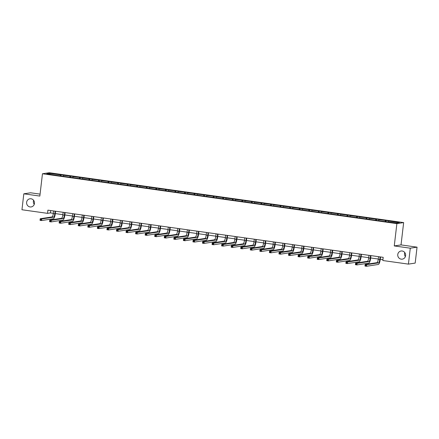 <?xml version="1.0" encoding="UTF-8"?>
<svg xmlns="http://www.w3.org/2000/svg" width="439" height="439" viewBox="0 0 439 439"><rect width="100%" height="100%" fill="white"/><g stroke="black" fill="none" stroke-linecap="round" stroke-linejoin="round"><path stroke-width="0.66" d="M34.237 204.371A4.121 3.946 81.3 0 1 33.616 200.316M34.467 203.411A4.121 3.946 81.3 0 1 31.164 206.934A4.121 3.946 81.3 0 1 26.625 202.308A4.121 3.946 81.3 0 1 29.923 198.785A4.121 3.946 81.3 0 1 34.467 203.411M405.384 256.59A4.121 3.946 81.3 0 1 404.763 252.535M405.609 255.63A4.121 3.946 81.3 0 1 402.311 259.153A4.121 3.946 81.3 0 1 397.767 254.527A4.121 3.946 81.3 0 1 401.07 251.004A4.121 3.946 81.3 0 1 405.609 255.63M40.07 194.12L30.587 192.787L23.821 193.813L21.95 209.749L47.527 213.349L50.425 212.904L53.317 213.31M403.65 222.595L49.228 172.73L42.462 173.762L396.883 223.627L403.65 222.595L401.026 244.902L394.26 245.933L410.284 248.189L417.05 247.157L401.026 244.902M417.05 247.157L415.179 263.093L408.413 264.119L410.284 248.189M60.127 175.841L60.494 174.887L61.109 174.793L60.988 175.803M50.079 174.267L49.651 173.361L60.494 174.887M63.243 176.121L63.556 175.315L64.171 175.221L61.109 174.793M63.556 175.315L70.663 176.138L70.547 177.147M72.803 177.466L73.115 176.659L73.725 176.566L70.663 176.138M73.115 176.659L80.222 177.482L80.101 178.492M82.362 178.81L82.669 178.004L83.284 177.91L80.222 177.482M82.669 178.004L89.781 178.827L89.66 179.836M91.916 180.155L92.228 179.348L92.843 179.255L89.781 178.827M92.228 179.348L99.335 180.171L99.219 181.181M101.475 181.499L101.788 180.692L102.397 180.599L99.335 180.171M101.788 180.692L108.894 181.516L108.773 182.525M111.034 182.843L111.341 182.042L111.956 181.949L108.894 181.516M111.341 182.042L118.453 182.86L118.332 183.87M120.588 184.188L120.901 183.387L121.515 183.293L118.453 182.86M120.901 183.387L128.007 184.204L127.892 185.214M130.147 185.532L130.46 184.731L131.069 184.638L128.007 184.204M130.46 184.731L137.566 185.549L137.445 186.559M139.706 186.877L140.014 186.076L140.628 185.982L137.566 185.549M140.014 186.076L147.125 186.893L147.005 187.903M149.26 188.221L149.573 187.42L150.187 187.327L147.125 186.893M149.573 187.42L156.679 188.238L156.564 189.247M158.819 189.566L159.132 188.765L159.741 188.671L156.679 188.238M159.132 188.765L166.238 189.582L166.118 190.592M168.378 190.91L168.686 190.109L169.3 190.016L166.238 189.582M168.686 190.109L175.798 190.927L175.677 191.936M177.932 192.255L178.245 191.453L178.86 191.36L175.798 190.927M178.245 191.453L185.351 192.271L185.236 193.281M187.491 193.599L187.804 192.798L188.413 192.705L185.351 192.271M187.804 192.798L194.911 193.615L194.79 194.625M197.051 194.943L197.358 194.142L197.973 194.049L194.911 193.615M197.358 194.142L204.47 194.96L204.349 195.97M206.604 196.288L206.917 195.487L207.532 195.393L204.47 194.96M206.917 195.487L214.023 196.304L213.908 197.314M216.164 197.632L216.476 196.831L217.085 196.738L214.023 196.304M216.476 196.831L223.583 197.649L223.462 198.658M225.723 198.977L226.03 198.176L226.645 198.082L223.583 197.649M226.03 198.176L233.142 198.999L233.021 200.003M235.277 200.321L235.589 199.52L236.204 199.427L233.142 198.999M235.589 199.52L242.696 200.343L242.58 201.347M244.836 201.666L245.149 200.864L245.758 200.771L242.696 200.343M245.149 200.864L252.255 201.688L252.134 202.697M254.395 203.01L254.702 202.209L255.317 202.116L252.255 201.688M254.702 202.209L261.814 203.032L261.693 204.042M263.949 204.354L264.262 203.553L264.876 203.46L261.814 203.032M264.262 203.553L271.368 204.376L271.253 205.386M273.508 205.699L273.821 204.898L274.43 204.804L271.368 204.376M273.821 204.898L280.927 205.721L280.806 206.731M283.067 207.049L283.374 206.242L283.989 206.149L280.927 205.721M283.374 206.242L290.486 207.065L290.366 208.075M292.621 208.393L292.934 207.587L293.548 207.493L290.486 207.065M292.934 207.587L300.04 208.41L299.925 209.419M302.18 209.738L302.493 208.931L303.102 208.838L300.04 208.41M302.493 208.931L309.599 209.754L309.479 210.764M311.739 211.082L312.047 210.276L312.661 210.182L309.599 209.754M312.047 210.276L319.158 211.099L319.038 212.108M321.293 212.427L321.606 211.62L322.221 211.527L319.158 211.099M321.606 211.62L328.712 212.443L328.597 213.453M330.852 213.771L331.165 212.964L331.774 212.871L328.712 212.443M331.165 212.964L338.271 213.788L338.151 214.797M340.412 215.115L340.719 214.309L341.333 214.216L338.271 213.788M340.719 214.309L347.831 215.132L347.71 216.142M349.965 216.46L350.278 215.659L350.893 215.565L347.831 215.132M350.278 215.659L357.384 216.476L357.269 217.486M359.525 217.804L359.837 217.003L360.446 216.91L357.384 216.476M359.837 217.003L366.944 217.821L366.823 218.831M369.084 219.149L369.391 218.348L370.006 218.254L366.944 217.821M369.391 218.348L376.503 219.165L376.382 220.175M378.637 220.493L378.95 219.692L379.565 219.599L376.503 219.165M378.95 219.692L386.057 220.51L385.941 221.519M388.197 221.838L388.51 221.036L389.119 220.943L386.057 220.51M388.51 221.036L399.353 222.562L396.461 223.001L385.008 221.569L190.795 194.247L56.993 175.419L46.759 173.8L49.651 173.361M408.413 264.119L382.835 260.525L383.209 257.336L47.9 210.16L47.527 213.349M69.68 177.186L70.053 176.231M79.239 178.53L79.607 177.576M88.799 179.875L89.166 178.92M98.352 181.219L98.726 180.264M107.912 182.564L108.279 181.609M117.471 183.908L117.839 182.953M127.025 185.253L127.398 184.298M136.584 186.597L136.952 185.642M146.143 187.941L146.511 186.987M155.697 189.286L156.07 188.331M165.256 190.63L165.624 189.675M174.815 191.975L175.183 191.02M184.369 193.319L184.742 192.364M193.928 194.664L194.296 193.709M203.487 196.008L203.855 195.053M213.041 197.352L213.414 196.398M222.6 198.697L222.968 197.742M232.16 200.041L232.527 199.092M241.713 201.386L242.087 200.436M251.273 202.73L251.64 201.781M260.832 204.075L261.2 203.125M270.386 205.419L270.759 204.47M279.945 206.764L280.312 205.814M289.504 208.113L289.872 207.159M299.058 209.458L299.431 208.503M308.617 210.802L308.985 209.847M318.176 212.147L318.544 211.192M327.73 213.491L328.103 212.536M337.289 214.836L337.657 213.881M346.848 216.18L347.216 215.225M356.402 217.524L356.775 216.57M365.961 218.869L366.329 217.914M375.521 220.213L375.888 219.259M385.074 221.558L385.447 220.603M23.821 193.813L39.845 196.068L42.462 173.762M394.26 245.933L396.883 223.627M55.292 213.59L62.876 214.66M64.851 214.934L72.435 216.004M74.405 216.279L81.989 217.349M83.964 217.623L91.548 218.693M93.523 218.968L101.107 220.038M103.077 220.312L110.661 221.382M112.636 221.657L120.22 222.727M122.196 223.001L129.779 224.071M131.749 224.345L139.333 225.416M141.309 225.69L148.892 226.76M150.868 227.04L158.452 228.104M160.422 228.384L168.005 229.449M169.981 229.729L177.565 230.793M179.54 231.073L187.124 232.138M189.094 232.418L196.677 233.482M198.653 233.762L206.237 234.827M208.212 235.106L215.796 236.171M217.766 236.451L225.35 237.515M227.325 237.795L234.909 238.86M236.884 239.14L244.468 240.204M246.438 240.484L254.022 241.549M255.997 241.829L263.581 242.893M265.557 243.173L273.14 244.238M275.11 244.518L282.694 245.582M284.67 245.862L292.253 246.932M294.229 247.206L301.812 248.276M303.783 248.551L311.366 249.621M313.342 249.895L320.925 250.965M322.901 251.24L330.485 252.31M332.455 252.584L340.038 253.654M342.014 253.929L349.598 254.999M351.573 255.273L359.157 256.343M361.127 256.617L368.711 257.688M370.686 257.962L378.27 259.032M380.245 259.306L382.934 259.685M50.704 210.555L50.425 212.904M378.544 256.678L378.231 259.339A3.221 0.889 -82 0 1 376.947 262.665L365.16 264.459L366.691 264.673L366.505 266.27L378.292 264.47A4.829 1.333 98 0 0 380.223 259.482L380.52 256.958M380.075 256.897L379.768 259.553A3.221 0.889 -82 0 1 378.478 262.879L366.691 264.673L365.325 265.035L365.248 265.677L365.863 265.76L365.939 265.123M365.863 265.76L366.505 266.27L364.974 266.05L365.16 264.459L365.325 265.035M364.974 266.05L365.248 265.677M368.99 255.333L368.678 257.995A3.221 0.889 -82 0 1 367.388 261.32L355.601 263.115L357.132 263.329L356.945 264.92L368.733 263.126A4.829 1.333 98 0 0 370.664 258.137L370.96 255.613M370.521 255.553L370.209 258.209A3.221 0.889 -82 0 1 368.919 261.534L357.132 263.329L355.766 263.691L355.694 264.327L356.303 264.415L356.38 263.779M356.303 264.415L356.945 264.92L355.414 264.706L355.601 263.115L355.766 263.691M355.414 264.706L355.694 264.327M359.431 253.989L359.118 256.65A3.221 0.889 -82 0 1 357.829 259.976L346.042 261.77L347.578 261.984L347.386 263.576L359.173 261.781A4.829 1.333 98 0 0 361.11 256.793L361.407 254.269M360.962 254.208L360.649 256.864A3.221 0.889 -82 0 1 359.36 260.19L347.578 261.984L346.212 262.346L346.135 262.983L346.75 263.071L346.821 262.434M346.75 263.071L347.386 263.576L345.855 263.362L346.042 261.77L346.212 262.346M345.855 263.362L346.135 262.983M349.872 252.644L349.559 255.306A3.221 0.889 -82 0 1 348.275 258.631L336.488 260.426L338.019 260.64L337.832 262.231L349.62 260.437A4.829 1.333 98 0 0 351.551 255.449L351.848 252.924M351.403 252.864L351.096 255.52A3.221 0.889 -82 0 1 349.806 258.845L338.019 260.64L336.653 261.002L336.576 261.639L337.19 261.726L337.267 261.09M337.19 261.726L337.832 262.231L336.301 262.017L336.488 260.426L336.653 261.002M336.301 262.017L336.576 261.639M340.318 251.3L340.005 253.962A3.221 0.889 -82 0 1 338.716 257.287L326.929 259.081L328.46 259.295L328.273 260.887L340.06 259.092A4.829 1.333 98 0 0 341.992 254.104L342.288 251.58M341.849 251.52L341.537 254.176A3.221 0.889 -82 0 1 340.247 257.501L328.46 259.295L327.093 259.658L327.022 260.294L327.631 260.382L327.708 259.745M327.631 260.382L328.273 260.887L326.742 260.673L326.929 259.081L327.093 259.658M326.742 260.673L327.022 260.294M330.759 249.956L330.446 252.617A3.221 0.889 -82 0 1 329.157 255.942L317.37 257.737L318.906 257.951L318.714 259.542L330.501 257.748A4.829 1.333 98 0 0 332.438 252.76L332.735 250.235M332.29 250.17L331.977 252.831A3.221 0.889 -82 0 1 330.688 256.156L318.906 257.951L317.54 258.313L317.463 258.95L318.077 259.037L318.149 258.401M318.077 259.037L318.714 259.542L317.183 259.328L317.37 257.737L317.54 258.313M317.183 259.328L317.463 258.95M321.2 248.611L320.887 251.273A3.221 0.889 -82 0 1 319.603 254.598L307.816 256.392L309.347 256.606L309.16 258.198L320.947 256.403A4.829 1.333 98 0 0 322.879 251.415L323.175 248.891M322.731 248.825L322.424 251.487A3.221 0.889 -82 0 1 321.134 254.812L309.347 256.606L307.98 256.969L307.904 257.605L308.518 257.693L308.595 257.056M308.518 257.693L309.16 258.198L307.629 257.984L307.816 256.392L307.98 256.969M307.629 257.984L307.904 257.605M311.646 247.267L311.333 249.923A3.221 0.889 -82 0 1 310.044 253.254L298.257 255.048L299.788 255.262L299.601 256.853L311.388 255.059A4.829 1.333 98 0 0 313.32 250.071L313.616 247.547M313.177 247.481L312.864 250.142A3.221 0.889 -82 0 1 311.575 253.468L299.788 255.262L298.421 255.624L298.35 256.261L298.959 256.349L299.036 255.712M298.959 256.349L299.601 256.853L298.07 256.639L298.257 255.048L298.421 255.624M298.07 256.639L298.35 256.261M302.087 245.922L301.774 248.578A3.221 0.889 -82 0 1 300.485 251.909L288.697 253.704L290.234 253.918L290.042 255.509L301.829 253.715A4.829 1.333 98 0 0 303.766 248.726L304.062 246.202M303.618 246.136L303.305 248.798A3.221 0.889 -82 0 1 302.016 252.123L290.234 253.918L288.867 254.28L288.791 254.916L289.405 255.004L289.477 254.368M289.405 255.004L290.042 255.509L288.511 255.295L288.697 253.704L288.867 254.28M288.511 255.295L288.791 254.916M292.528 244.578L292.215 247.234A3.221 0.889 -82 0 1 290.931 250.559L279.144 252.359L280.675 252.573L280.488 254.165L292.275 252.37A4.829 1.333 98 0 0 294.207 247.382L294.503 244.858M294.059 244.792L293.751 247.453A3.221 0.889 -82 0 1 292.462 250.779L280.675 252.573L279.308 252.935L279.231 253.572L279.846 253.66L279.923 253.023M279.846 253.66L280.488 254.165L278.957 253.951L279.144 252.359L279.308 252.935M278.957 253.951L279.231 253.572M282.974 243.233L282.661 245.889A3.221 0.889 -82 0 1 281.372 249.215L269.584 251.009L271.115 251.229L270.929 252.82L282.716 251.026A4.829 1.333 98 0 0 284.648 246.038L284.944 243.513M284.505 243.447L284.192 246.109A3.221 0.889 -82 0 1 282.903 249.434L271.115 251.229L269.749 251.591L269.678 252.227L270.287 252.315L270.364 251.679M270.287 252.315L270.929 252.82L269.398 252.606L269.584 251.009L269.749 251.591M269.398 252.606L269.678 252.227M273.415 241.889L273.102 244.545A3.221 0.889 -82 0 1 271.812 247.87L260.025 249.665L261.562 249.884L261.37 251.476L273.157 249.681A4.829 1.333 98 0 0 275.094 244.693L275.39 242.169M274.946 242.103L274.633 244.764A3.221 0.889 -82 0 1 273.343 248.09L261.562 249.884L260.195 250.246L260.118 250.883L260.733 250.971L260.804 250.334M260.733 250.971L261.37 251.476L259.839 251.262L260.025 249.665L260.195 250.246M259.839 251.262L260.118 250.883M263.855 240.545L263.543 243.201A3.221 0.889 -82 0 1 262.259 246.526L250.471 248.32L252.002 248.54L251.816 250.131L263.603 248.337A4.829 1.333 98 0 0 265.535 243.349L265.831 240.824M265.386 240.759L265.079 243.42A3.221 0.889 -82 0 1 263.79 246.745L252.002 248.54L250.636 248.902L250.559 249.539L251.174 249.626L251.251 248.99M251.174 249.626L251.816 250.131L250.285 249.917L250.471 248.32L250.636 248.902M250.285 249.917L250.559 249.539M254.302 239.2L253.989 241.856A3.221 0.889 -82 0 1 252.699 245.181L240.912 246.976L242.443 247.195L242.257 248.787L254.044 246.992A4.829 1.333 98 0 0 255.975 242.004L256.272 239.474M255.833 239.414L255.52 242.076A3.221 0.889 -82 0 1 254.23 245.401L242.443 247.195L241.077 247.558L241.006 248.194L241.615 248.282L241.691 247.645M241.615 248.282L242.257 248.787L240.726 248.573L240.912 246.976L241.077 247.558M240.726 248.573L241.006 248.194M244.742 237.856L244.43 240.512A3.221 0.889 -82 0 1 243.14 243.837L231.353 245.631L232.889 245.851L232.697 247.442L244.485 245.648A4.829 1.333 98 0 0 246.422 240.66L246.718 238.13M246.274 238.07L245.961 240.726A3.221 0.889 -82 0 1 244.671 244.057L232.889 245.851L231.523 246.213L231.446 246.85L232.061 246.937L232.132 246.301M232.061 246.937L232.697 247.442L231.166 247.228L231.353 245.631L231.523 246.213M231.166 247.228L231.446 246.85M235.183 236.511L234.87 239.167A3.221 0.889 -82 0 1 233.586 242.493L221.799 244.287L223.33 244.507L223.144 246.098L234.931 244.303A4.829 1.333 98 0 0 236.862 239.315L237.159 236.786M236.714 236.725L236.407 239.381A3.221 0.889 -82 0 1 235.117 242.712L223.33 244.507L221.964 244.869L221.887 245.505L222.502 245.593L222.578 244.951M222.502 245.593L223.144 246.098L221.613 245.884L221.799 244.287L221.964 244.869M221.613 245.884L221.887 245.505M225.63 235.167L225.317 237.823A3.221 0.889 -82 0 1 224.027 241.148L212.24 242.943L213.771 243.162L213.584 244.753L225.372 242.959A4.829 1.333 98 0 0 227.303 237.971L227.6 235.441M227.161 235.381L226.848 238.037A3.221 0.889 -82 0 1 225.558 241.362L213.771 243.162L212.405 243.524L212.333 244.161L212.942 244.249L213.019 243.607M212.942 244.249L213.584 244.753L212.053 244.539L212.24 242.943L212.405 243.524M212.053 244.539L212.333 244.161M216.07 233.822L215.758 236.478A3.221 0.889 -82 0 1 214.468 239.804L202.681 241.598L204.217 241.812L204.025 243.409L215.812 241.615A4.829 1.333 98 0 0 217.749 236.626L218.046 234.097M217.601 234.036L217.289 236.692A3.221 0.889 -82 0 1 215.999 240.018L204.217 241.812L202.851 242.18L202.774 242.816L203.389 242.904L203.46 242.262M203.389 242.904L204.025 243.409L202.494 243.195L202.681 241.598L202.851 242.18M202.494 243.195L202.774 242.816M206.511 232.478L206.198 235.134A3.221 0.889 -82 0 1 204.914 238.459L193.127 240.254L194.658 240.468L194.472 242.065L206.259 240.27A4.829 1.333 98 0 0 208.19 235.282L208.487 232.752M208.042 232.692L207.735 235.348A3.221 0.889 -82 0 1 206.445 238.673L194.658 240.468L193.292 240.835L193.215 241.472L193.829 241.554L193.906 240.918M193.829 241.554L194.472 242.065L192.94 241.851L193.127 240.254L193.292 240.835M192.94 241.851L193.215 241.472M196.957 231.133L196.645 233.789A3.221 0.889 -82 0 1 195.355 237.115L183.568 238.909L185.099 239.123L184.912 240.72L196.699 238.926A4.829 1.333 98 0 0 198.631 233.938L198.927 231.408M198.488 231.348L198.176 234.003A3.221 0.889 -82 0 1 196.886 237.329L185.099 239.123L183.732 239.491L183.661 240.128L184.27 240.21L184.347 239.573M184.27 240.21L184.912 240.72L183.381 240.501L183.568 238.909L183.732 239.491M183.381 240.501L183.661 240.128M187.398 229.789L187.085 232.445A3.221 0.889 -82 0 1 185.796 235.77L174.009 237.565L175.545 237.779L175.353 239.376L187.14 237.581A4.829 1.333 98 0 0 189.077 232.593L189.374 230.063M188.929 230.003L188.616 232.659A3.221 0.889 -82 0 1 187.327 235.984L175.545 237.779L174.179 238.147L174.102 238.783L174.717 238.865L174.788 238.229M174.717 238.865L175.353 239.376L173.822 239.156L174.009 237.565L174.179 238.147M173.822 239.156L174.102 238.783M177.839 228.445L177.526 231.101A3.221 0.889 -82 0 1 176.242 234.426L164.455 236.22L165.986 236.434L165.799 238.031L177.586 236.237A4.829 1.333 98 0 0 179.518 231.243L179.814 228.719M179.37 228.659L179.063 231.315A3.221 0.889 -82 0 1 177.773 234.64L165.986 236.434L164.62 236.802L164.543 237.439L165.157 237.521L165.234 236.884M165.157 237.521L165.799 238.031L164.268 237.812L164.455 236.22L164.62 236.802M164.268 237.812L164.543 237.439M168.285 227.1L167.972 229.756A3.221 0.889 -82 0 1 166.683 233.082L154.896 234.876L156.427 235.09L156.24 236.687L168.027 234.892A4.829 1.333 98 0 0 169.959 229.899L170.255 227.375M169.816 227.314L169.503 229.97A3.221 0.889 -82 0 1 168.214 233.296L156.427 235.09L155.06 235.452L154.989 236.094L155.598 236.177L155.675 235.54M155.598 236.177L156.24 236.687L154.709 236.467L154.896 234.876L155.06 235.452M154.709 236.467L154.989 236.094M158.726 225.75L158.413 228.412A3.221 0.889 -82 0 1 157.124 231.737L145.336 233.532L146.873 233.746L146.681 235.342L158.468 233.548A4.829 1.333 98 0 0 160.405 228.554L160.701 226.03M160.257 225.97L159.944 228.626A3.221 0.889 -82 0 1 158.655 231.951L146.873 233.746L145.507 234.108L145.43 234.75L146.044 234.832L146.116 234.196M146.044 234.832L146.681 235.342L145.15 235.123L145.336 233.532L145.507 234.108M145.15 235.123L145.43 234.75M149.167 224.406L148.854 227.067A3.221 0.889 -82 0 1 147.57 230.393L135.783 232.187L137.314 232.401L137.127 233.998L148.914 232.198A4.829 1.333 98 0 0 150.846 227.21L151.142 224.686M150.698 224.625L150.39 227.281A3.221 0.889 -82 0 1 149.101 230.607L137.314 232.401L135.947 232.763L135.87 233.405L136.485 233.488L136.562 232.851M136.485 233.488L137.127 233.998L135.596 233.778L135.783 232.187L135.947 232.763M135.596 233.778L135.87 233.405M139.613 223.061L139.3 225.723A3.221 0.889 -82 0 1 138.011 229.048L126.223 230.843L127.754 231.057L127.568 232.648L139.355 230.854A4.829 1.333 98 0 0 141.287 225.865L141.583 223.341M141.144 223.281L140.831 225.937A3.221 0.889 -82 0 1 139.542 229.262L127.754 231.057L126.388 231.419L126.317 232.061L126.926 232.143L127.003 231.507M126.926 232.143L127.568 232.648L126.037 232.434L126.223 230.843L126.388 231.419M126.037 232.434L126.317 232.061M130.054 221.717L129.741 224.378A3.221 0.889 -82 0 1 128.451 227.704L116.664 229.498L118.201 229.712L118.009 231.304L129.796 229.509A4.829 1.333 98 0 0 131.733 224.521L132.029 221.997M131.585 221.936L131.272 224.592A3.221 0.889 -82 0 1 129.982 227.918L118.201 229.712L116.834 230.074L116.758 230.711L117.372 230.799L117.443 230.162M117.372 230.799L118.009 231.304L116.478 231.09L116.664 229.498L116.834 230.074M116.478 231.09L116.758 230.711M120.495 220.373L120.182 223.034A3.221 0.889 -82 0 1 118.898 226.359L107.111 228.154L108.642 228.368L108.455 229.959L120.242 228.165A4.829 1.333 98 0 0 122.174 223.177L122.47 220.652M122.026 220.592L121.718 223.248A3.221 0.889 -82 0 1 120.429 226.573L108.642 228.368L107.275 228.73L107.198 229.367L107.813 229.454L107.89 228.818M107.813 229.454L108.455 229.959L106.924 229.745L107.111 228.154L107.275 228.73M106.924 229.745L107.198 229.367M110.941 219.028L110.628 221.69A3.221 0.889 -82 0 1 109.338 225.015L97.551 226.809L99.082 227.023L98.896 228.615L110.683 226.82A4.829 1.333 98 0 0 112.614 221.832L112.911 219.308M112.472 219.248L112.159 221.904A3.221 0.889 -82 0 1 110.869 225.229L99.082 227.023L97.716 227.386L97.645 228.022L98.254 228.11L98.331 227.473M98.254 228.11L98.896 228.615L97.365 228.401L97.551 226.809L97.716 227.386M97.365 228.401L97.645 228.022M101.382 217.684L101.069 220.345A3.221 0.889 -82 0 1 99.779 223.671L87.992 225.465L89.529 225.679L89.337 227.27L101.124 225.476A4.829 1.333 98 0 0 103.061 220.488L103.357 217.963M102.913 217.898L102.6 220.559A3.221 0.889 -82 0 1 101.31 223.885L89.529 225.679L88.162 226.041L88.085 226.678L88.7 226.765L88.771 226.129M88.7 226.765L89.337 227.27L87.805 227.056L87.992 225.465L88.162 226.041M87.805 227.056L88.085 226.678M91.822 216.339L91.51 219.001A3.221 0.889 -82 0 1 90.225 222.326L78.438 224.12L79.969 224.334L79.783 225.926L91.57 224.131A4.829 1.333 98 0 0 93.502 219.143L93.798 216.619M93.353 216.553L93.046 219.215A3.221 0.889 -82 0 1 91.756 222.54L79.969 224.334L78.603 224.697L78.526 225.333L79.141 225.421L79.218 224.784M79.141 225.421L79.783 225.926L78.252 225.712L78.438 224.12L78.603 224.697M78.252 225.712L78.526 225.333M82.269 214.995L81.956 217.656A3.221 0.889 -82 0 1 80.666 220.982L68.879 222.776L70.41 222.99L70.224 224.581L82.011 222.787A4.829 1.333 98 0 0 83.942 217.799L84.239 215.275M83.8 215.209L83.487 217.87A3.221 0.889 -82 0 1 82.197 221.196L70.41 222.99L69.044 223.352L68.972 223.989L69.581 224.077L69.658 223.44M69.581 224.077L70.224 224.581L68.693 224.367L68.879 222.776L69.044 223.352M68.693 224.367L68.972 223.989M72.709 213.65L72.397 216.306A3.221 0.889 -82 0 1 71.107 219.637L59.32 221.432L60.856 221.646L60.664 223.237L72.451 221.443A4.829 1.333 98 0 0 74.389 216.454L74.685 213.93M74.24 213.864L73.928 216.526A3.221 0.889 -82 0 1 72.638 219.851L60.856 221.646L59.49 222.008L59.413 222.644L60.028 222.732L60.099 222.096M60.028 222.732L60.664 223.237L59.133 223.023L59.32 221.432L59.49 222.008M59.133 223.023L59.413 222.644M63.15 212.306L62.837 214.962A3.221 0.889 -82 0 1 61.553 218.293L49.766 220.087L51.297 220.301L51.111 221.893L62.898 220.098A4.829 1.333 98 0 0 64.829 215.11L65.126 212.586M64.681 212.52L64.374 215.181A3.221 0.889 -82 0 1 63.084 218.507L51.297 220.301L49.931 220.663L49.854 221.3L50.469 221.388L50.545 220.751M50.469 221.388L51.111 221.893L49.58 221.679L49.766 220.087L49.931 220.663M49.58 221.679L49.854 221.3M53.596 210.961L53.284 213.617A3.221 0.889 -82 0 1 51.994 216.943L40.207 218.743L41.738 218.957L41.551 220.548L53.338 218.754A4.829 1.333 98 0 0 55.27 213.766L55.566 211.241M55.127 211.175L54.815 213.837A3.221 0.889 -82 0 1 53.525 217.162L41.738 218.957L40.372 219.319L40.3 219.955L40.909 220.043L40.986 219.407M40.909 220.043L41.551 220.548L40.02 220.334L40.207 218.743L40.372 219.319M40.02 220.334L40.3 219.955M379.768 259.553L378.231 259.339M378.478 262.879L376.947 262.665M370.209 258.209L368.678 257.995M368.919 261.534L367.388 261.32M360.649 256.864L359.118 256.65M359.36 260.19L357.829 259.976M351.096 255.52L349.559 255.306M349.806 258.845L348.275 258.631M341.537 254.176L340.005 253.962M340.247 257.501L338.716 257.287M331.977 252.831L330.446 252.617M330.688 256.156L329.157 255.942M322.424 251.487L320.887 251.273M321.134 254.812L319.603 254.598M312.864 250.142L311.333 249.923M311.575 253.468L310.044 253.254M303.305 248.798L301.774 248.578M302.016 252.123L300.485 251.909M293.751 247.453L292.215 247.234M292.462 250.779L290.931 250.559M284.192 246.109L282.661 245.889M282.903 249.434L281.372 249.215M274.633 244.764L273.102 244.545M273.343 248.09L271.812 247.87M265.079 243.42L263.543 243.201M263.79 246.745L262.259 246.526M255.52 242.076L253.989 241.856M254.23 245.401L252.699 245.181M245.961 240.726L244.43 240.512M244.671 244.057L243.14 243.837M236.407 239.381L234.87 239.167M235.117 242.712L233.586 242.493M226.848 238.037L225.317 237.823M225.558 241.362L224.027 241.148M217.289 236.692L215.758 236.478M215.999 240.018L214.468 239.804M207.735 235.348L206.198 235.134M206.445 238.673L204.914 238.459M198.176 234.003L196.645 233.789M196.886 237.329L195.355 237.115M188.616 232.659L187.085 232.445M187.327 235.984L185.796 235.77M179.063 231.315L177.526 231.101M177.773 234.64L176.242 234.426M169.503 229.97L167.972 229.756M168.214 233.296L166.683 233.082M159.944 228.626L158.413 228.412M158.655 231.951L157.124 231.737M150.39 227.281L148.854 227.067M149.101 230.607L147.57 230.393M140.831 225.937L139.3 225.723M139.542 229.262L138.011 229.048M131.272 224.592L129.741 224.378M129.982 227.918L128.451 227.704M121.718 223.248L120.182 223.034M120.429 226.573L118.898 226.359M112.159 221.904L110.628 221.69M110.869 225.229L109.338 225.015M102.6 220.559L101.069 220.345M101.31 223.885L99.779 223.671M93.046 219.215L91.51 219.001M91.756 222.54L90.225 222.326M83.487 217.87L81.956 217.656M82.197 221.196L80.666 220.982M73.928 216.526L72.397 216.306M72.638 219.851L71.107 219.637M64.374 215.181L62.837 214.962M63.084 218.507L61.553 218.293M54.815 213.837L53.284 213.617M53.525 217.162L51.994 216.943"/></g></svg>
